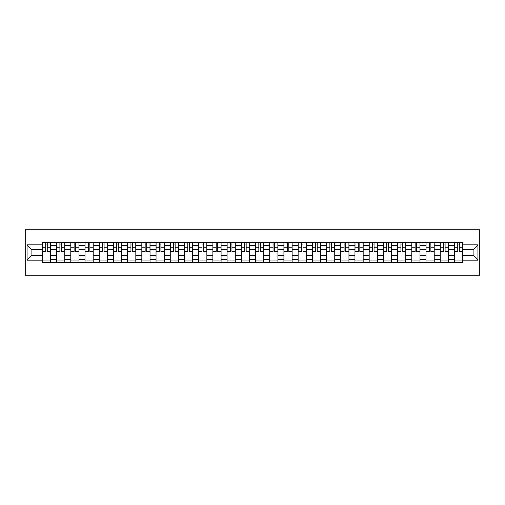 <?xml version="1.0" encoding="UTF-8"?>
<svg xmlns="http://www.w3.org/2000/svg" width="505" height="505" viewBox="0 0 505 505"><rect width="100%" height="100%" fill="white"/><g stroke="black" fill="none" stroke-linecap="round" stroke-linejoin="round"><path stroke-width="0.76" d="M25.25 275.269L479.75 275.269L479.75 229.731L25.25 229.731L25.25 275.269M56.585 262.291L56.585 245.487L50.569 245.487L50.569 262.291M50.569 245.487L50.569 242.709M56.585 245.487L56.585 242.709M64.779 242.709L64.779 262.291M70.788 262.291L70.788 242.709M78.988 242.709L78.988 262.291M84.998 262.291L84.998 242.709M93.198 242.709L93.198 262.291M99.207 262.291L99.207 242.709M107.407 242.709L107.407 262.291M113.417 262.291L113.417 242.709M121.617 242.709L121.617 262.291M127.626 262.291L127.626 242.709M135.826 242.709L135.826 262.291M141.836 262.291L141.836 242.709M150.036 242.709L150.036 262.291M156.045 262.291L156.045 242.709M164.239 242.709L164.239 262.291M170.254 262.291L170.254 242.709M178.448 242.709L178.448 262.291M184.464 262.291L184.464 242.709M192.657 242.709L192.657 262.291M198.673 262.291L198.673 242.709M206.867 242.709L206.867 262.291M212.876 262.291L212.876 242.709M221.076 242.709L221.076 262.291M227.086 262.291L227.086 242.709M235.286 242.709L235.286 262.291M241.295 262.291L241.295 242.709M249.495 242.709L249.495 262.291M255.505 262.291L255.505 242.709M263.705 242.709L263.705 262.291M269.714 262.291L269.714 242.709M277.914 242.709L277.914 262.291M283.924 262.291L283.924 242.709M292.124 242.709L292.124 262.291M298.133 262.291L298.133 242.709M306.327 242.709L306.327 262.291M312.342 262.291L312.342 242.709M320.536 242.709L320.536 262.291M326.552 262.291L326.552 242.709M334.746 242.709L334.746 262.291M340.761 262.291L340.761 242.709M348.955 242.709L348.955 262.291M354.965 262.291L354.965 242.709M363.164 242.709L363.164 262.291M369.174 262.291L369.174 242.709M377.374 242.709L377.374 262.291M383.383 262.291L383.383 242.709M391.583 242.709L391.583 262.291M397.593 262.291L397.593 242.709M405.793 242.709L405.793 262.291M411.802 262.291L411.802 242.709M420.002 242.709L420.002 262.291M426.012 262.291L426.012 242.709M434.212 242.709L434.212 262.291M440.221 262.291L440.221 242.709M448.415 242.709L448.415 262.291M454.431 262.291L454.431 242.709M454.431 255.322L448.415 255.322M440.221 255.322L434.212 255.322M426.012 255.322L420.002 255.322M411.802 255.322L405.793 255.322M397.593 255.322L391.583 255.322M383.383 255.322L377.374 255.322M369.174 255.322L363.164 255.322M354.965 255.322L348.955 255.322M340.761 255.322L334.746 255.322M326.552 255.322L320.536 255.322M312.342 255.322L306.327 255.322M298.133 255.322L292.124 255.322M283.924 255.322L277.914 255.322M269.714 255.322L263.705 255.322M255.505 255.322L249.495 255.322M241.295 255.322L235.286 255.322M227.086 255.322L221.076 255.322M212.876 255.322L206.867 255.322M198.673 255.322L192.657 255.322M184.464 255.322L178.448 255.322M170.254 255.322L164.239 255.322M156.045 255.322L150.036 255.322M141.836 255.322L135.826 255.322M127.626 255.322L121.617 255.322M113.417 255.322L107.407 255.322M99.207 255.322L93.198 255.322M84.998 255.322L78.988 255.322M70.788 255.322L64.779 255.322M56.585 255.322L50.569 255.322M454.431 249.678L448.415 249.678M440.221 249.678L434.212 249.678M426.012 249.678L420.002 249.678M411.802 249.678L405.793 249.678M397.593 249.678L391.583 249.678M383.383 249.678L377.374 249.678M369.174 249.678L363.164 249.678M354.965 249.678L348.955 249.678M340.761 249.678L334.746 249.678M326.552 249.678L320.536 249.678M312.342 249.678L306.327 249.678M298.133 249.678L292.124 249.678M283.924 249.678L277.914 249.678M269.714 249.678L263.705 249.678M255.505 249.678L249.495 249.678M241.295 249.678L235.286 249.678M227.086 249.678L221.076 249.678M212.876 249.678L206.867 249.678M198.673 249.678L192.657 249.678M184.464 249.678L178.448 249.678M170.254 249.678L164.239 249.678M156.045 249.678L150.036 249.678M141.836 249.678L135.826 249.678M127.626 249.678L121.617 249.678M113.417 249.678L107.407 249.678M99.207 249.678L93.198 249.678M84.998 249.678L78.988 249.678M70.788 249.678L64.779 249.678M56.585 249.678L50.569 249.678M31.897 255.322L42.376 255.322L42.376 249.678L31.897 249.678L31.897 255.322L27.074 260.151L27.074 244.849L42.376 244.849L42.376 249.678M462.624 249.678L462.624 255.322L473.103 255.322L473.103 249.678L462.624 249.678L462.624 242.709L42.376 242.709L42.376 244.849M462.624 244.849L477.926 244.849L477.926 260.151L462.624 260.151L462.624 255.322M42.376 255.322L42.376 262.291L462.624 262.291L462.624 260.151M42.376 260.151L27.074 260.151M50.569 260.927L42.376 260.927M45.696 244.073L47.249 244.073M64.779 260.927L56.585 260.927M59.906 244.073L61.452 244.073M78.988 260.927L70.788 260.927M74.115 244.073L75.662 244.073M93.198 260.927L84.998 260.927M88.324 244.073L89.871 244.073M107.407 260.927L99.207 260.927M102.534 244.073L104.08 244.073M121.617 260.927L113.417 260.927M116.743 244.073L118.29 244.073M135.826 260.927L127.626 260.927M130.953 244.073L132.499 244.073M150.036 260.927L141.836 260.927M145.162 244.073L146.709 244.073M164.239 260.927L156.045 260.927M159.365 244.073L160.918 244.073M178.448 260.927L170.254 260.927M173.575 244.073L175.128 244.073M192.657 260.927L184.464 260.927M187.784 244.073L189.337 244.073M206.867 260.927L198.673 260.927M201.994 244.073L203.54 244.073M221.076 260.927L212.876 260.927M216.203 244.073L217.75 244.073M235.286 260.927L227.086 260.927M230.413 244.073L231.959 244.073M249.495 260.927L241.295 260.927M244.622 244.073L246.169 244.073M263.705 260.927L255.505 260.927M258.831 244.073L260.378 244.073M277.914 260.927L269.714 260.927M273.041 244.073L274.587 244.073M292.124 260.927L283.924 260.927M287.25 244.073L288.797 244.073M306.327 260.927L298.133 260.927M301.46 244.073L303.006 244.073M320.536 260.927L312.342 260.927M315.663 244.073L317.216 244.073M334.746 260.927L326.552 260.927M329.872 244.073L331.425 244.073M348.955 260.927L340.761 260.927M344.082 244.073L345.635 244.073M363.164 260.927L354.965 260.927M358.291 244.073L359.838 244.073M377.374 260.927L369.174 260.927M372.501 244.073L374.047 244.073M391.583 260.927L383.383 260.927M386.71 244.073L388.257 244.073M405.793 260.927L397.593 260.927M400.919 244.073L402.466 244.073M420.002 260.927L411.802 260.927M415.129 244.073L416.675 244.073M434.212 260.927L426.012 260.927M429.338 244.073L430.885 244.073M448.415 260.927L440.221 260.927M443.548 244.073L445.094 244.073M462.624 260.927L454.431 260.927M457.751 244.073L459.304 244.073M27.074 244.849L31.897 249.678M473.103 255.322L477.926 260.151M473.103 249.678L477.926 244.849M47.249 251.136L50.525 251.452L47.249 251.452L47.249 242.798L50.525 242.798L48.701 242.798M50.525 251.136L50.525 242.798M45.696 243.984L47.249 243.984M48.701 243.984L49.338 243.984M44.238 242.798L42.42 242.798L42.42 251.452L45.696 251.452L45.696 242.798L44.377 242.798M42.42 242.798L48.568 242.798M61.452 251.452L61.452 242.798L64.735 242.798L64.735 251.452L61.452 251.452M59.906 243.984L61.452 243.984M62.778 242.798L56.629 242.798L56.629 251.452L59.906 251.452L59.906 242.798L58.586 242.798M75.662 251.452L75.662 242.798L78.944 242.798L78.944 251.452L75.662 251.452M74.115 243.984L75.662 243.984M76.987 242.798L70.839 242.798L70.839 251.452L74.115 251.452L74.115 242.798L72.796 242.798M89.871 251.452L89.871 242.798L93.154 242.798L93.154 251.452L89.871 251.452M88.324 243.984L89.871 243.984M91.19 242.798L85.048 242.798L85.048 251.452L88.324 251.452L88.324 242.798L87.005 242.798M104.08 251.452L104.08 242.798L107.363 242.798L107.363 251.452L104.08 251.452M102.534 243.984L104.08 243.984M105.4 242.798L99.251 242.798L99.251 251.452L102.534 251.452L102.534 242.798L101.215 242.798M118.29 251.452L118.29 242.798L121.572 242.798L121.572 251.452L118.29 251.452M116.743 243.984L118.29 243.984M119.609 242.798L113.461 242.798L113.461 251.452L116.743 251.452L116.743 242.798L115.424 242.798M132.499 251.452L132.499 242.798L135.776 242.798L135.776 251.452L132.499 251.452M130.953 243.984L132.499 243.984M133.819 242.798L127.67 242.798L127.67 251.452L130.953 251.452L130.953 242.798L129.627 242.798M146.709 251.452L146.709 242.798L149.985 242.798L149.985 251.452L146.709 251.452M145.162 243.984L146.709 243.984M148.028 242.798L141.88 242.798L141.88 251.452L145.162 251.452L145.162 242.798L143.837 242.798M160.918 251.452L160.918 242.798L164.194 242.798L164.194 251.452L160.918 251.452M159.365 243.984L160.918 243.984M162.238 242.798L156.089 242.798L156.089 251.452L159.365 251.452L159.365 242.798L158.046 242.798M175.128 251.452L175.128 242.798L178.404 242.798L178.404 251.452L175.128 251.452M173.575 243.984L175.128 243.984M176.447 242.798L170.299 242.798L170.299 251.452L173.575 251.452L173.575 242.798L172.255 242.798M189.337 251.452L189.337 242.798L192.613 242.798L192.613 251.452L189.337 251.452M187.784 243.984L189.337 243.984M190.656 242.798L184.508 242.798L184.508 251.452L187.784 251.452L187.784 242.798L186.465 242.798M203.54 251.452L203.54 242.798L206.823 242.798L206.823 251.452L203.54 251.452M201.994 243.984L203.54 243.984M204.866 242.798L198.718 242.798L198.718 251.452L201.994 251.452L201.994 242.798L200.674 242.798M217.75 251.452L217.75 242.798L221.032 242.798L221.032 251.452L217.75 251.452M216.203 243.984L217.75 243.984M219.075 242.798L212.927 242.798L212.927 251.452L216.203 251.452L216.203 242.798L214.884 242.798M231.959 251.452L231.959 242.798L235.242 242.798L235.242 251.452L231.959 251.452M230.413 243.984L231.959 243.984M233.285 242.798L227.136 242.798L227.136 251.452L230.413 251.452L230.413 242.798L229.093 242.798M246.169 251.452L246.169 242.798L249.451 242.798L249.451 251.452L246.169 251.452M244.622 243.984L246.169 243.984M247.488 242.798L241.339 242.798L241.339 251.452L244.622 251.452L244.622 242.798L243.303 242.798M260.378 251.452L260.378 242.798L263.661 242.798L263.661 251.452L260.378 251.452M258.831 243.984L260.378 243.984M261.697 242.798L255.549 242.798L255.549 251.452L258.831 251.452L258.831 242.798L257.512 242.798M274.587 251.452L274.587 242.798L277.864 242.798L277.864 251.452L274.587 251.452M273.041 243.984L274.587 243.984M275.907 242.798L269.758 242.798L269.758 251.452L273.041 251.452L273.041 242.798L271.715 242.798M288.797 251.452L288.797 242.798L292.073 242.798L292.073 251.452L288.797 251.452M287.25 243.984L288.797 243.984M290.116 242.798L283.968 242.798L283.968 251.452L287.25 251.452L287.25 242.798L285.925 242.798M303.006 251.452L303.006 242.798L306.282 242.798L306.282 251.452L303.006 251.452M301.46 243.984L303.006 243.984M304.326 242.798L298.177 242.798L298.177 251.452L301.46 251.452L301.46 242.798L300.134 242.798M317.216 251.452L317.216 242.798L320.492 242.798L320.492 251.452L317.216 251.452M315.663 243.984L317.216 243.984M318.535 242.798L312.387 242.798L312.387 251.452L315.663 251.452L315.663 242.798L314.344 242.798M331.425 251.452L331.425 242.798L334.701 242.798L334.701 251.452L331.425 251.452M329.872 243.984L331.425 243.984M332.745 242.798L326.596 242.798L326.596 251.452L329.872 251.452L329.872 242.798L328.553 242.798M345.635 251.452L345.635 242.798L348.911 242.798L348.911 251.452L345.635 251.452M344.082 243.984L345.635 243.984M346.954 242.798L340.806 242.798L340.806 251.452L344.082 251.452L344.082 242.798L342.762 242.798M359.838 251.452L359.838 242.798L363.12 242.798L363.12 251.452L359.838 251.452M358.291 243.984L359.838 243.984M361.163 242.798L355.015 242.798L355.015 251.452L358.291 251.452L358.291 242.798L356.972 242.798M374.047 251.452L374.047 242.798L377.33 242.798L377.33 251.452L374.047 251.452M372.501 243.984L374.047 243.984M375.373 242.798L369.224 242.798L369.224 251.452L372.501 251.452L372.501 242.798L371.181 242.798M388.257 251.452L388.257 242.798L391.539 242.798L391.539 251.452L388.257 251.452M386.71 243.984L388.257 243.984M389.576 242.798L383.428 242.798L383.428 251.452L386.71 251.452L386.71 242.798L385.391 242.798M402.466 251.452L402.466 242.798L405.749 242.798L405.749 251.452L402.466 251.452M400.919 243.984L402.466 243.984M403.785 242.798L397.637 242.798L397.637 251.452L400.919 251.452L400.919 242.798L399.6 242.798M416.675 251.452L416.675 242.798L419.952 242.798L419.952 251.452L416.675 251.452M415.129 243.984L416.675 243.984M417.995 242.798L411.846 242.798L411.846 251.452L415.129 251.452L415.129 242.798L413.81 242.798M430.885 251.452L430.885 242.798L434.161 242.798L434.161 251.452L430.885 251.452M429.338 243.984L430.885 243.984M432.204 242.798L426.056 242.798L426.056 251.452L429.338 251.452L429.338 242.798L428.013 242.798M445.094 251.452L445.094 242.798L448.371 242.798L448.371 251.452L445.094 251.452M443.548 243.984L445.094 243.984M446.414 242.798L440.265 242.798L440.265 251.452L443.548 251.452L443.548 242.798L442.222 242.798M459.304 251.452L459.304 242.798L462.58 242.798L462.58 251.452L459.304 251.452M457.751 243.984L459.304 243.984M460.623 242.798L454.475 242.798L454.475 251.452L457.751 251.452L457.751 242.798L456.432 242.798M440.221 245.487L434.212 245.487M426.012 245.487L420.002 245.487M411.802 245.487L405.793 245.487M397.593 245.487L391.583 245.487M383.383 245.487L377.374 245.487M369.174 245.487L363.164 245.487M354.965 245.487L348.955 245.487M340.761 245.487L334.746 245.487M326.552 245.487L320.536 245.487M312.342 245.487L306.327 245.487M298.133 245.487L292.124 245.487M283.924 245.487L277.914 245.487M269.714 245.487L263.705 245.487M255.505 245.487L249.495 245.487M241.295 245.487L235.286 245.487M227.086 245.487L221.076 245.487M212.876 245.487L206.867 245.487M198.673 245.487L192.657 245.487M184.464 245.487L178.448 245.487M170.254 245.487L164.239 245.487M156.045 245.487L150.036 245.487M141.836 245.487L135.826 245.487M127.626 245.487L121.617 245.487M113.417 245.487L107.407 245.487M99.207 245.487L93.198 245.487M84.998 245.487L78.988 245.487M70.788 245.487L64.779 245.487M454.431 245.487L448.415 245.487M440.221 259.513L434.212 259.513M426.012 259.513L420.002 259.513M411.802 259.513L405.793 259.513M397.593 259.513L391.583 259.513M383.383 259.513L377.374 259.513M369.174 259.513L363.164 259.513M354.965 259.513L348.955 259.513M340.761 259.513L334.746 259.513M326.552 259.513L320.536 259.513M312.342 259.513L306.327 259.513M298.133 259.513L292.124 259.513M283.924 259.513L277.914 259.513M269.714 259.513L263.705 259.513M255.505 259.513L249.495 259.513M241.295 259.513L235.286 259.513M227.086 259.513L221.076 259.513M212.876 259.513L206.867 259.513M198.673 259.513L192.657 259.513M184.464 259.513L178.448 259.513M170.254 259.513L164.239 259.513M156.045 259.513L150.036 259.513M141.836 259.513L135.826 259.513M127.626 259.513L121.617 259.513M113.417 259.513L107.407 259.513M99.207 259.513L93.198 259.513M84.998 259.513L78.988 259.513M70.788 259.513L64.779 259.513M56.585 259.513L50.569 259.513M454.431 259.513L448.415 259.513M47.249 247.223L50.525 247.223M42.42 251.136L45.696 251.136M42.42 247.223L45.696 247.223M61.452 251.136L64.735 251.136M61.452 247.223L64.735 247.223M56.629 251.136L59.906 251.136M56.629 247.223L59.906 247.223M75.662 251.136L78.944 251.136M75.662 247.223L78.944 247.223M70.839 251.136L74.115 251.136M70.839 247.223L74.115 247.223M89.871 251.136L93.154 251.136M89.871 247.223L93.154 247.223M85.048 251.136L88.324 251.136M85.048 247.223L88.324 247.223M104.08 251.136L107.363 251.136M104.08 247.223L107.363 247.223M99.251 251.136L102.534 251.136M99.251 247.223L102.534 247.223M118.29 251.136L121.572 251.136M118.29 247.223L121.572 247.223M113.461 251.136L116.743 251.136M113.461 247.223L116.743 247.223M132.499 251.136L135.776 251.136M132.499 247.223L135.776 247.223M127.67 251.136L130.953 251.136M127.67 247.223L130.953 247.223M146.709 251.136L149.985 251.136M146.709 247.223L149.985 247.223M141.88 251.136L145.162 251.136M141.88 247.223L145.162 247.223M160.918 251.136L164.194 251.136M160.918 247.223L164.194 247.223M156.089 251.136L159.365 251.136M156.089 247.223L159.365 247.223M175.128 251.136L178.404 251.136M175.128 247.223L178.404 247.223M170.299 251.136L173.575 251.136M170.299 247.223L173.575 247.223M189.337 251.136L192.613 251.136M189.337 247.223L192.613 247.223M184.508 251.136L187.784 251.136M184.508 247.223L187.784 247.223M203.54 251.136L206.823 251.136M203.54 247.223L206.823 247.223M198.718 251.136L201.994 251.136M198.718 247.223L201.994 247.223M217.75 251.136L221.032 251.136M217.75 247.223L221.032 247.223M212.927 251.136L216.203 251.136M212.927 247.223L216.203 247.223M231.959 251.136L235.242 251.136M231.959 247.223L235.242 247.223M227.136 251.136L230.413 251.136M227.136 247.223L230.413 247.223M246.169 251.136L249.451 251.136M246.169 247.223L249.451 247.223M241.339 251.136L244.622 251.136M241.339 247.223L244.622 247.223M260.378 251.136L263.661 251.136M260.378 247.223L263.661 247.223M255.549 251.136L258.831 251.136M255.549 247.223L258.831 247.223M274.587 251.136L277.864 251.136M274.587 247.223L277.864 247.223M269.758 251.136L273.041 251.136M269.758 247.223L273.041 247.223M288.797 251.136L292.073 251.136M288.797 247.223L292.073 247.223M283.968 251.136L287.25 251.136M283.968 247.223L287.25 247.223M303.006 251.136L306.282 251.136M303.006 247.223L306.282 247.223M298.177 251.136L301.46 251.136M298.177 247.223L301.46 247.223M317.216 251.136L320.492 251.136M317.216 247.223L320.492 247.223M312.387 251.136L315.663 251.136M312.387 247.223L315.663 247.223M331.425 251.136L334.701 251.136M331.425 247.223L334.701 247.223M326.596 251.136L329.872 251.136M326.596 247.223L329.872 247.223M345.635 251.136L348.911 251.136M345.635 247.223L348.911 247.223M340.806 251.136L344.082 251.136M340.806 247.223L344.082 247.223M359.838 251.136L363.12 251.136M359.838 247.223L363.12 247.223M355.015 251.136L358.291 251.136M355.015 247.223L358.291 247.223M374.047 251.136L377.33 251.136M374.047 247.223L377.33 247.223M369.224 251.136L372.501 251.136M369.224 247.223L372.501 247.223M388.257 251.136L391.539 251.136M388.257 247.223L391.539 247.223M383.428 251.136L386.71 251.136M383.428 247.223L386.71 247.223M402.466 251.136L405.749 251.136M402.466 247.223L405.749 247.223M397.637 251.136L400.919 251.136M397.637 247.223L400.919 247.223M416.675 251.136L419.952 251.136M416.675 247.223L419.952 247.223M411.846 251.136L415.129 251.136M411.846 247.223L415.129 247.223M430.885 251.136L434.161 251.136M430.885 247.223L434.161 247.223M426.056 251.136L429.338 251.136M426.056 247.223L429.338 247.223M445.094 251.136L448.371 251.136M445.094 247.223L448.371 247.223M440.265 251.136L443.548 251.136M440.265 247.223L443.548 247.223M459.304 251.136L462.58 251.136M459.304 247.223L462.58 247.223M454.475 251.136L457.751 251.136M454.475 247.223L457.751 247.223"/></g></svg>
